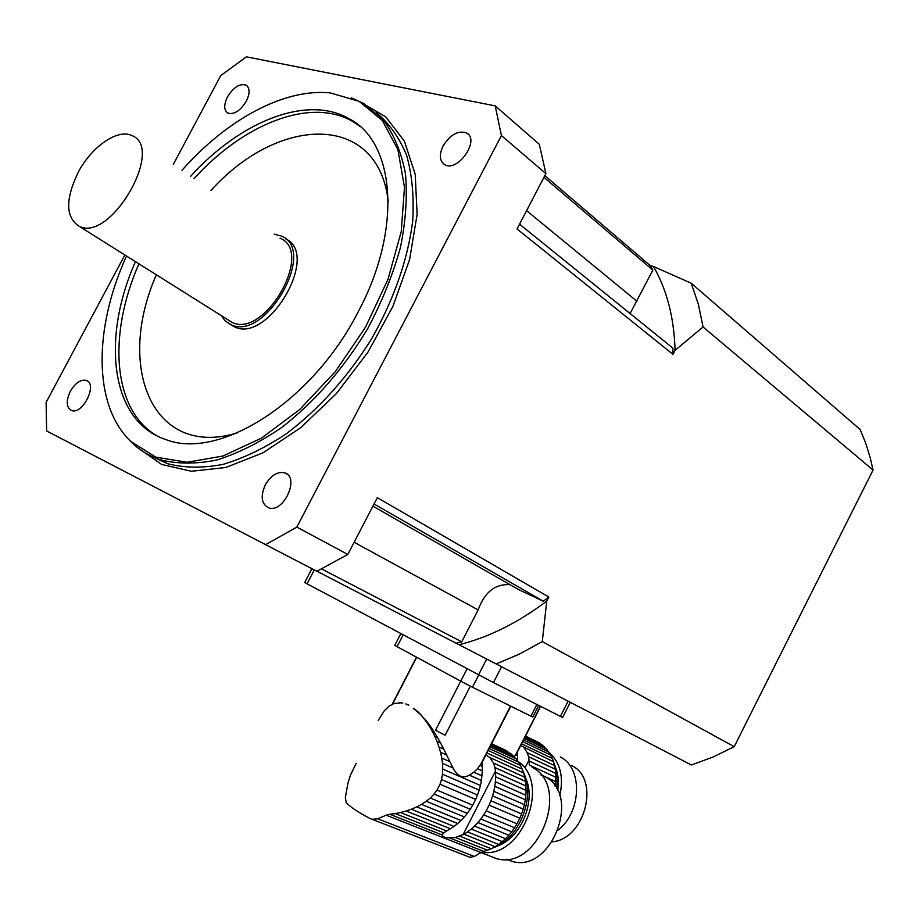 <?xml version="1.0" encoding="UTF-8"?>
<svg xmlns="http://www.w3.org/2000/svg" width="919" height="919" viewBox="0 0 919 919"><rect width="100%" height="100%" fill="white"/><g stroke="black" fill="none" stroke-linecap="round" stroke-linejoin="round"><path stroke-width="1.38" d="M480.132 765.458L482.268 766.412L482.027 762.471L477.455 768.744L482.326 770.915L481.441 780.495L469.345 775.176L473.767 772.213L482.038 775.877M477.455 768.744L473.767 772.213M482.268 766.412L482.326 770.915M469.345 775.176C462.797 778.795 457.375 776.417 453.078 768.031L442.51 763.39L442.774 769.088L480.442 785.504L481.441 780.495M442.774 769.088L442.476 774.212L479.201 790.099L480.442 785.504M442.476 774.212L441.522 779.553L477.512 795.004L479.201 790.099M441.522 779.553L440.017 784.24L475.663 799.427L477.512 795.004M440.017 784.24L436.996 790.122L472.722 805.182L475.663 799.427M436.996 790.122L434.067 794.096L470.252 809.237L472.722 805.182M434.067 794.096L430.287 798.014L467.311 813.384L470.252 809.237M430.287 798.014L426.29 801.265L464.382 816.957L467.311 813.384M426.29 801.265L421.499 804.389L460.993 820.541L464.382 816.957M421.499 804.389L416.744 806.905L457.696 823.539L460.993 820.541M416.744 806.905L411.333 809.225L453.975 826.434L457.696 823.539M411.333 809.225L406.175 811.006L450.413 828.754L453.975 826.434M406.175 811.006L400.489 812.534L446.634 830.937L450.413 828.754M525.875 795.268L526.105 790.42L495.663 776.854L495.387 781.77L525.875 795.268L525.335 799.771L494.813 786.365L493.825 791.339L524.404 804.665L523.221 809.145L492.607 795.9L490.941 800.759L521.601 813.924L519.821 818.22L489.103 805.147L486.197 810.857L516.972 823.826L514.571 827.766L483.739 814.877L480.832 818.99L511.699 831.798L508.839 835.268L477.914 822.539L474.549 826.078L505.519 838.737L502.279 841.643L471.275 829.053L467.564 831.913L498.615 844.446L495.123 846.686L464.026 834.211L455.422 837.473L449.334 837.795C444.704 837.646 442.326 836.715 442.2 834.98L443.762 832.844L395.239 813.579L400.489 812.534M443.762 832.844L446.634 830.937M395.239 813.579L389.886 814.291L442.2 834.98M416.456 657.223L392.229 704.207M378.237 720.427L384.383 710.709L389.001 706.183L394.136 703.449L400.408 703.001M399.776 702.656L402.821 703.081M405.876 703.92L407.06 704.839M408.817 705.206L405.819 703.885M417.835 711.674L420.661 714.626L413.286 708.4M424.532 718.681L427.737 722.679L426.726 722.219L421.04 714.81M431.172 727.434L434.296 732.19L432.263 731.26L429.69 726.757L431.172 727.434L427.737 722.679M437.616 737.681L440.592 743.057L436.984 741.426L434.848 736.429L437.616 737.681L434.296 732.19M443.762 749.146L446.634 755.004L440.534 752.293L438.995 747.009L443.762 749.146L440.592 743.057M442.51 763.39L441.786 758.06L449.805 761.61L446.634 755.004M449.805 761.61L453.078 768.031M482.027 762.471L510.78 706.206M478.753 674.971L472.469 687.228L460.741 681.151L435.526 730.26L445.141 735.246L470.321 686.148M392.574 704.057L416.663 657.338M356.135 763.379L350.346 775.429L347.945 783.16L345.326 797.635L346.268 802.827C351.472 807.812 359.513 813.085 370.403 818.668L469.954 857.289L474.388 856.474L481.039 852.556L496.467 858.622C538.557 871.384 571.331 786.044 532.032 767.285M491.608 743.724L505.393 750.145L508.942 752.73M491.504 743.93L507.851 751.535M491.217 744.493L510.723 753.557L516.064 758.807L490.057 746.756M490.712 745.481L513.618 756.119M489.161 748.514L518.454 762.046L516.064 758.807M488.161 750.478L520.407 765.32L522.21 769.146L523.589 772.913L489.919 757.555L493.446 763.011L524.76 777.221L523.589 772.913M486.886 752.96L522.21 769.146M493.446 763.011L494.973 767.583L525.519 781.368L526.105 790.42M494.973 767.583L495.571 772.385L526.001 786.021M489.563 849.064L490.355 848.834M492.469 848.122C519.89 839.288 536.811 794.797 522.371 770.329M414.343 708.767L417.651 711.582M420.661 714.626L423.866 718.382M518.454 762.046L520.407 765.32M426.726 722.219L429.69 726.757M485.864 754.958L489.919 757.555M432.263 731.26L434.848 736.429M524.76 777.221L525.519 781.368M436.984 741.426L438.995 747.009M495.663 776.854L495.571 772.385M440.534 752.293L441.786 758.06M494.813 786.365L495.387 781.77M524.404 804.665L525.335 799.771M492.607 795.9L493.825 791.339M521.601 813.924L523.221 809.145M489.103 805.147L490.941 800.759M516.972 823.826L519.821 818.22M483.739 814.877L486.197 810.857M511.699 831.798L514.571 827.766M477.914 822.539L480.832 818.99M505.519 838.737L508.839 835.268M471.275 829.053L474.549 826.078M498.615 844.446L502.279 841.643M464.026 834.211L467.564 831.913M459.925 836.244L491.228 848.731L495.123 846.686M491.228 848.731L487.587 850.236L455.422 837.473M449.334 837.795L483.785 851.408L487.587 850.236M483.785 851.408L481.039 852.556L386.187 815.199L389.886 814.291M372.046 819.288L377.698 818.783L386.187 815.199M468.679 856.818L469.954 857.289M525.323 777.382C536.73 800.104 521.211 838.231 497.156 846.066M481.786 852.154C521.291 859.736 551.526 783.39 518.121 761.529M540.923 774.878L545.116 776.819C581.773 794.418 551.434 873.395 512.205 861.402L506.392 859.299M488.632 855.532L496.467 858.622M472.469 687.228L530.918 716.177L536.868 704.505M467.093 668.779L460.741 681.151L394.756 645.402L400.856 633.605M532.779 717.015L530.918 716.177M435.526 730.26L445.141 735.246M515.708 754.74L517.569 755.613L517.317 752.11L514.089 757.038M517.638 760.84L517.661 759.611L516.156 758.91M517.569 755.613L517.661 759.611M517.317 752.11L540.625 706.401M525.53 736.016L539.958 743.655M525.461 736.142L539.108 742.701M525.243 736.578L541.739 744.505L546.472 749.1M524.818 737.394L544.381 746.779M524.278 738.474L546.621 749.169L550.596 754.97L522.647 741.667M523.508 739.967L548.804 752.052M521.555 743.816L552.262 758.382L550.596 754.97M520.659 745.562L553.537 761.736L555.34 769.26L528.597 756.751L529.183 761.012L555.8 773.407L555.34 769.26M524.06 747.813L527.207 752.672L554.616 765.573M529.183 761.012L529.287 764.987L555.938 777.325L555.294 785.665L554.502 785.297M541.705 775.176L555.754 781.644M556.477 788.33C557.902 779.025 557.052 770.559 553.916 762.919M553.123 761.162L552.675 760.266M552.262 758.382L553.537 761.736M527.207 752.672L528.597 756.751M555.8 773.407L555.938 777.325M555.202 786.296L555.294 785.665M555.409 767.158C558.293 774.212 559.051 782.023 557.684 790.593M559.763 795.751C563.933 776.877 560.291 762.368 548.85 752.224M571.813 765.63C600.348 778.852 585.323 839.07 552.285 841.827M558.327 830.006C581.888 811.201 582.635 767.733 560.303 756.98M173.335 164.329L220.732 75.634L246.395 56.829L495.215 105.88L539.327 144.306L545.875 173.599L517.064 228.992L673.007 354.366L675.063 350.357C674.132 317.825 666.93 289.876 653.478 266.499L691.237 283.213L860.173 429.541L865.767 443.337L870.27 457.903L873.05 470.034L703.069 326.969L675.063 350.357M653.478 266.499L650.273 265.648L544.818 175.632M124.869 254.988L46.111 402.361L46.651 430.977L316.906 571.285L347.807 554.444L296.814 527.104L501.406 135.564L545.875 173.599M691.387 764.987L459.018 644.724C488.644 637.372 517.891 622.829 546.748 601.106L542.279 641.588L734.201 746.676L712.937 757.061L691.387 764.987M316.986 571.25L459.018 644.724M347.807 554.444L377.33 497.684L548.838 597.017L546.748 601.106M873.05 470.034L734.201 746.676M650.273 265.648L652.846 270.106L630.089 313.54M519.568 224.179L672.88 348.129L673.007 354.366M548.838 597.017L543.347 601.21L518.511 589.538L372.919 506.162M510.034 584.679C495.215 583.714 484.577 592.123 478.156 609.917L461.752 641.818L456.1 643.208M501.406 135.564L495.215 105.88M443.107 145.891C439.029 154.61 439.512 160.825 444.532 164.547C457.317 173.036 480.442 140.102 466.657 132.979C458.271 130.13 450.425 134.427 443.107 145.891M246.315 101.205C250.048 93.382 249.957 88.017 246.051 85.099C239.733 83.284 233.541 87.225 227.475 96.92C223.708 104.766 223.822 110.154 227.797 113.071C234.069 114.829 240.238 110.877 246.315 101.205M86.685 380.546L86.237 380.363C80.642 379.306 75.335 382.959 70.326 391.322C65.869 401.04 66.271 407.427 71.498 410.483C82.354 415.112 97.759 384.716 86.685 380.546M265.545 544.714L296.814 527.104M265.292 484.876C260.307 496.317 261.398 503.968 268.578 507.816C283.489 513.687 300.226 477.145 284.672 472.814C277.435 471.344 270.979 475.364 265.292 484.876M126.535 256.033C93.6 328.037 92.945 405.635 130.866 441.488L155.793 457.134L187.039 462.291L222.972 456.019L261.421 438.156L299.835 409.414L335.435 371.517L365.59 327.038L388.048 279.192L401.258 231.485L404.486 187.292L397.881 149.544L382.293 120.435L359.168 101.354L330.3 92.899C283.994 88.098 226.315 119.895 181.973 170.314M190.658 176.322C240.1 121.503 306.889 94.393 349.025 118.666C395.227 142.135 402.591 229.107 358.146 311.909C312.058 402.533 218.492 460.718 165.627 439.477C110.831 421.499 100.929 339.272 135.449 261.639M351.299 97.805L363.89 103.583L383.338 119.918C393.918 134.404 401.281 152.232 405.417 173.404C407.473 196.184 405.819 220.87 400.443 247.464C392.93 274.609 382.051 301.604 367.807 328.439C343.717 368.508 315.022 401.523 281.708 427.484C259.721 442.498 238.09 453.343 216.804 460.005C196.184 464.164 177.344 464.084 160.297 459.787C149.579 456.203 140.262 450.62 132.336 443.038L129.028 439.661M229.98 324.223L234.334 326.808C268.256 344.211 320.616 254.218 285.568 238.814M374.044 503.98L543.347 601.21M354.137 542.279L478.156 609.917M321.696 568.976L461.752 641.818M543.933 177.321L652.846 270.106M526.587 210.681L636.867 301.191M227.188 319.318L231.99 322.339C264.695 339.042 314.597 251.645 280.065 238.239M221.249 315.585L225.316 321.03L230.818 324.602C265.235 342.144 317.733 250.198 281.421 236.068L274.218 234.196M78.184 172.347C65.123 199.641 65.548 217.677 79.471 226.453C111.015 242.122 165.374 147.396 131.727 135.518C117.621 128.499 91.521 146.799 78.184 172.347M691.237 283.213L698.337 304.212L703.069 326.969M542.279 641.588L519.269 654.156L496.145 663.977M314.287 569.929L307.061 583.806L493.446 682.587L562.612 717.463L570.297 702.346M307.061 583.806L304.717 582.508L311.909 568.7M377.698 818.783L474.388 856.474M403.177 634.845L397.031 646.735M495.49 771.11L462.981 834.808M529.103 759.887L525.071 767.79M360.604 102.135L385.681 116.782L404.371 141.135L415.204 174.254L417.111 214.472L409.61 259.468L392.918 306.383L368.002 352.069L336.538 393.435L300.697 427.714L262.937 452.837L225.741 467.507L191.359 471.263L161.664 464.451L138.068 447.99M152.301 456.64L167.706 463.739C184.42 468.001 202.858 468.219 222.995 464.394C243.788 458.167 264.948 447.921 286.487 433.653C319.134 408.978 347.554 377.295 371.747 338.606C394.067 298.974 407.714 259.836 412.688 221.18C414.136 196.769 412.114 174.805 406.623 155.288C399.283 137.574 389.185 123.364 376.308 112.658M388.255 201.514C378.295 112.038 278.71 115.105 211.014 190.428M156.356 274.792C115.564 367.118 152.451 458.65 237.045 432.975M157.069 435.893C112.635 410.368 107.58 334.953 138.93 263.833M194.035 178.665C243.432 123.962 310.185 96.989 352.356 121.297L359.042 125.627M486.679 659.072L478.569 674.879M501.544 666.769L493.446 682.587M568.114 701.208L560.395 716.372M510.504 706.068L480.223 765.32M506.806 859.265L512.205 861.402M538.695 705.424L532.767 717.038M442.211 834.785L442.705 833.843M540.418 706.297L515.754 754.671M468.46 134.484L466.657 132.979M247.211 85.995L246.051 85.099M87.719 381.19L86.237 380.363M287.176 474.227L284.672 472.814M152.244 456.617L167.706 463.739L160.297 459.787M349.025 118.666L359.777 126.259M130.866 441.488L132.336 443.038M234.334 326.808L230.818 324.602M231.99 322.339L79.471 226.453"/></g></svg>
